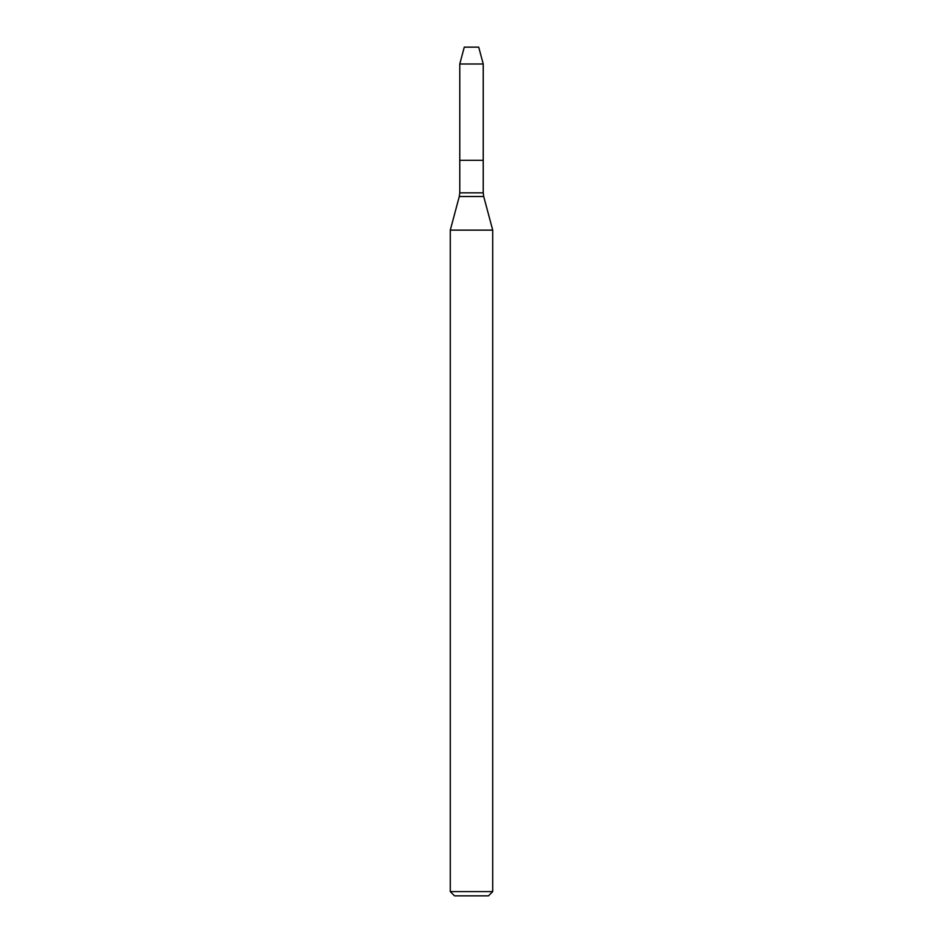 <?xml version="1.0" encoding="UTF-8"?>
<svg xmlns="http://www.w3.org/2000/svg" width="943" height="943" viewBox="0 0 943 943"><rect width="100%" height="100%" fill="white"/><g stroke="black" fill="none" stroke-linecap="round" stroke-linejoin="round"><path stroke-width="1.41" d="M459.771 63.994L459.771 160.31L483.229 160.31L483.229 192.843L459.771 192.843L459.771 160.31L483.229 160.31L483.229 63.994L459.771 63.994L464.286 47.15L478.714 47.15L483.229 63.994M471.5 230.127L492.717 230.127L483.712 196.509L459.288 196.509L450.282 230.127L471.5 230.127M492.717 891.606L488.474 895.85L454.526 895.85L450.282 891.606L492.717 891.606L492.717 230.127M483.229 192.843L483.712 196.509M459.771 192.843L459.288 196.509M450.282 891.606L450.282 230.127"/></g></svg>
